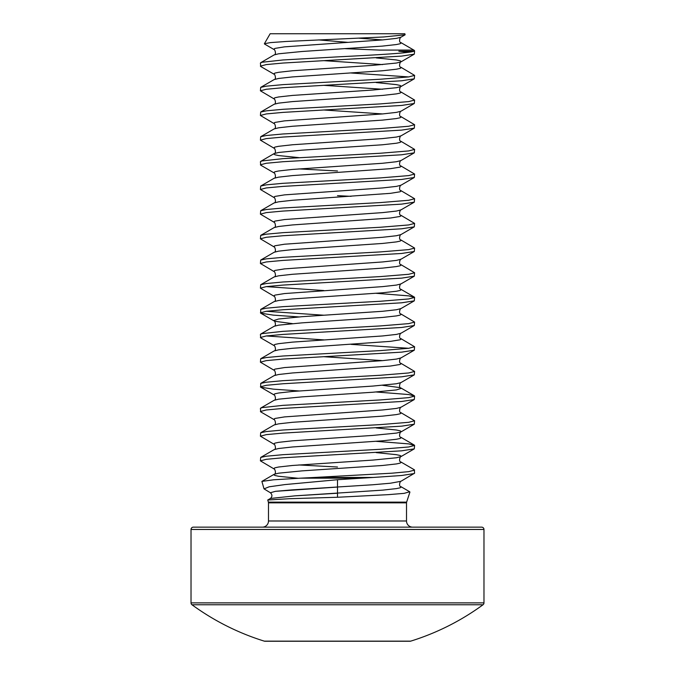 <?xml version="1.0" encoding="UTF-8"?>
<svg xmlns="http://www.w3.org/2000/svg" width="675" height="675" viewBox="0 0 675 675"><rect width="100%" height="100%" fill="white"/><g stroke="black" fill="none" stroke-linecap="round" stroke-linejoin="round"><path stroke-width="1.01" d="M409.7 491.763L404.123 493.358L388.361 494.648L337.5 497.264L337.5 479.714L284.977 484.574L269.165 486.802L264.035 488.877L270.38 492.75C272.413 494.682 272.422 496.597 270.397 498.479L294.891 495.855L382.573 490.143L396.385 488.607L400.013 487.831L401.237 487.063L400.882 486.641C398.199 486.321 400.427 480.499 400.882 481.309L414.593 473.183L414.298 469.758L400.882 461.97C398.199 461.649 400.427 455.827 400.882 456.646L401.237 456.224L400.013 455.456L396.385 454.68L376.194 452.621M409.919 492.075L406.628 502.132L268.372 502.132L267.747 500.006L289.094 498.724L337.5 497.264M300.67 478.162L314.82 477.444L373.553 477.444L361.724 478.162L300.67 478.162L273.645 479.782L261.883 481.402L264.026 488.877M404.857 33.75L270.143 33.75L264.372 43.748L270.397 42.609L286.343 41.462L383.594 36.973L405.118 34.796L404.857 33.75M318.608 39.918L347.92 42.356M314.82 477.444L392.015 473.183L408.729 471.639L414.593 470.104M373.553 477.444L401.6 475.495L414.298 473.529M298.806 157.621L278.615 155.562L274.987 154.786L273.763 154.018L274.118 153.596C276.801 153.276 274.573 147.454 274.118 148.264L260.407 140.138L260.702 136.713L274.118 128.925C276.801 128.604 274.573 122.783 274.118 123.601L260.407 115.467L260.702 112.042L274.118 104.262C276.801 103.933 274.573 98.111 274.118 98.93L260.407 90.796L260.702 87.37L274.118 79.591C276.801 79.27 274.573 73.44 274.118 74.258L260.702 66.479L260.407 63.045L261.892 62.277L282.985 59.965L337.5 56.877C374.954 54.996 409.657 53.114 413.902 51.241L414.534 50.676L414.062 50.228L400.882 42.584C398.199 42.263 400.427 36.442 400.882 37.252L405.118 34.788M260.407 66.133L266.271 64.589L282.985 63.045L401.6 56.109L414.298 54.143L414.593 51.241L398.824 51.241L408.729 52.253M260.702 87.37L266.271 86.172L282.985 84.628L380.329 79.237L408.729 76.925L414.593 75.381L400.882 67.255C398.199 66.935 400.427 61.113 400.882 61.923L401.237 61.501L400.013 60.733L396.385 59.965L376.194 57.898M260.407 90.796L266.271 89.26L282.985 87.716L401.6 80.781L414.298 78.806L414.593 75.381M408.729 76.925L351.11 72.993M260.702 112.042L266.271 110.843L282.985 109.299L380.329 103.908L408.729 101.596L414.593 100.052L400.882 91.927C398.199 91.606 400.427 85.776 400.882 86.594L401.237 86.172L400.013 85.404L396.385 84.628L376.194 82.569M260.407 115.467L266.271 113.932L282.985 112.387L401.6 105.443L414.298 103.478L414.593 100.052M260.702 136.713L266.271 135.515L282.985 133.971L380.329 128.579L408.729 126.259L414.593 124.723L400.882 116.589C398.199 116.269 400.427 110.447 400.882 111.265L414.298 103.478M260.407 140.138L266.271 138.594L282.985 137.059L401.6 130.115L414.298 128.149L414.593 124.723M298.806 316.929L273.4 315.141L260.702 313.175L260.702 309.403L274.118 301.615C276.801 301.295 274.573 295.473 274.118 296.291L260.407 288.157L260.702 284.732L274.118 276.952C276.801 276.623 274.573 270.802 274.118 271.62L260.407 263.486L260.702 260.061L274.118 252.281C276.801 251.961 274.573 246.13 274.118 246.949L260.407 238.823L260.702 235.389L274.118 227.61C276.801 227.289 274.573 221.468 274.118 222.278L260.407 214.152L260.702 210.718L274.118 202.939C276.801 202.618 274.573 196.796 274.118 197.606L260.407 189.481L260.702 186.047L274.118 178.268C276.801 177.947 274.573 172.125 274.118 172.935L260.702 165.156L260.407 161.73L261.892 160.954L282.985 158.642L380.329 153.242L408.729 150.93L414.593 149.394L400.882 141.261C398.199 140.94 400.427 135.118 400.882 135.928L414.298 128.149M260.407 164.81L266.271 163.266L282.985 161.722L401.6 154.786L414.298 152.82L414.593 149.394M260.702 186.047L266.271 184.857L282.985 183.313L380.329 177.913L408.729 175.601L414.593 174.057L400.882 165.932C398.199 165.611 400.427 159.789 400.882 160.599L414.298 152.82M260.407 189.481L266.271 187.937L282.985 186.393L401.6 179.457L414.298 177.491L414.593 174.057M260.702 210.718L266.271 209.528L282.985 207.984L380.329 202.584L408.729 200.273L414.593 198.728L400.882 190.603C398.199 190.282 400.427 184.461 400.882 185.271L414.298 177.491M260.407 214.152L266.271 212.608L282.985 211.064L401.6 204.128L414.298 202.162L414.593 198.728M351.11 196.341L337.5 195.649M260.702 235.389L266.271 234.191L282.985 232.656L380.329 227.256L408.729 224.944L414.593 223.4L400.882 215.274C398.199 214.954 400.427 209.132 400.882 209.942L414.298 202.162M260.407 238.823L266.271 237.279L282.985 235.735L401.6 228.8L414.298 226.834L414.593 223.4M260.702 260.061L266.271 258.863L282.985 257.318L380.329 251.927L408.729 249.615L414.593 248.071L400.882 239.946C398.199 239.625 400.427 233.803 400.882 234.613L414.298 226.834M260.407 263.486L266.271 261.951L282.985 260.407L401.6 253.471L414.298 251.497L414.593 248.071M260.702 284.732L266.271 283.534L282.985 281.99L380.329 276.598L408.729 274.286L414.593 272.742L400.882 264.617C398.199 264.296 400.427 258.466 400.882 259.284L414.298 251.497M260.407 288.157L266.271 286.622L282.985 285.078L401.6 278.134L414.298 276.168L414.593 272.742M260.702 309.403L266.271 308.205L282.985 306.661L380.329 301.269L408.729 298.949L414.593 297.413L408.729 295.869L376.194 293.304M260.407 312.829L266.271 311.285L282.985 309.749L401.6 302.805L414.298 300.839L414.593 297.413M298.806 390.943L273.4 389.154L260.702 387.188L260.702 383.408L274.118 375.629C276.801 375.308 274.573 369.487 274.118 370.297L260.407 362.171L260.702 358.737L274.118 350.958C276.801 350.637 274.573 344.815 274.118 345.625L260.702 337.846L260.407 334.42L261.892 333.644L282.985 331.332L380.329 325.932L408.729 323.62L414.593 322.085L400.882 313.951C398.199 313.63 400.427 307.808 400.882 308.618L414.298 300.839M260.407 337.5L266.271 335.956L282.985 334.42L401.6 327.476L414.298 325.51L414.593 322.085M260.702 358.737L266.271 357.548L282.985 356.003L380.329 350.603L408.729 348.292L414.593 346.748L400.882 338.622C398.199 338.302 400.427 332.48 400.882 333.29L414.298 325.51M260.407 362.171L266.271 360.627L282.985 359.083L401.6 352.148L414.298 350.182L414.593 346.748M408.729 348.292L351.11 344.368M260.702 383.408L266.271 382.219L282.985 380.675L380.329 375.275L408.729 372.963L414.593 371.419L400.882 363.293C398.199 362.973 400.427 357.151 400.882 357.961L414.298 350.182M260.407 386.843L266.271 385.298L282.985 383.754L401.6 376.819L414.298 374.853L414.593 371.419M298.19 478.288L278.615 476.272L274.987 475.495L273.763 474.727L274.118 474.306C276.801 473.985 274.573 468.163 274.118 468.982L260.407 460.848L260.702 457.422L274.118 449.643C276.801 449.314 274.573 443.492 274.118 444.31L260.407 436.177L260.702 432.751L274.118 424.972C276.801 424.651 274.573 418.821 274.118 419.639L260.702 411.86L260.407 408.426L261.892 407.658L282.985 405.346L380.329 399.946L408.729 397.634L414.593 396.09L408.729 394.546L376.194 391.989M260.407 411.514L266.271 409.97L282.985 408.426L401.6 401.49L414.298 399.524L414.593 396.09M260.702 432.751L266.271 431.553L282.985 430.009L380.329 424.617L408.729 422.305L414.593 420.761L400.882 412.636C398.199 412.315 400.427 406.493 400.882 407.303L414.298 399.524M260.407 436.177L266.271 434.641L282.985 433.097L401.6 426.161L414.298 424.187L414.593 420.761M260.702 457.422L266.271 456.224L282.985 454.68L380.329 449.288L408.729 446.977L414.593 445.432L408.729 443.888L376.194 441.332M260.407 460.848L266.271 459.312L282.985 457.768L401.6 450.824L414.298 448.858L414.593 445.432M337.5 170.977L298.806 168.91M323.89 290.545L266.271 286.622M323.89 315.217L266.271 311.285M323.89 339.888L266.271 335.956M337.5 467.016L298.806 464.957M483.975 529.462A2.312 2.312 0 0 0 481.663 527.15L193.337 527.15A2.312 2.312 0 0 0 191.025 529.462L483.975 529.462L483.975 602.885A2.312 2.312 0 0 1 483.03 604.758L191.97 604.758A2.312 2.312 0 0 1 191.025 602.885L191.025 529.462M264.997 641.25L410.003 641.25L264.997 641.25A2.312 2.312 0 0 1 264.313 641.149A246.704 246.704 0 0 1 191.97 604.758M410.003 641.25A2.312 2.312 0 0 0 410.687 641.149A246.704 246.704 0 0 0 483.03 604.758M264.313 641.149L410.687 641.149M406.628 502.132L406.51 502.85L268.49 502.85L268.49 520.982A6.168 6.168 0 0 1 262.322 527.15M268.49 520.982L406.51 520.982A6.168 6.168 0 0 0 412.678 527.15M413.783 50.085L379.561 50.085L345.389 48.684M291.262 33.75L272.303 33.75M337.5 479.714L361.724 478.162M337.5 487.063L275.451 491.324L270.38 492.75L275.451 491.324L291.752 489.907L372.912 484.751L390.496 483.207L400.882 481.309M191.025 602.885L483.975 602.885M261.883 481.402L274.118 474.306L278.615 473.183L302.088 470.872L382.573 465.48L396.385 463.936L400.013 463.16L401.237 462.392L400.882 461.97M274.118 449.643L278.615 448.512L292.427 446.977L382.573 440.809L396.385 439.265L400.013 438.497L401.237 437.721L400.882 437.307C398.199 436.987 400.427 431.156 400.882 431.975L401.237 431.553L400.013 430.785L396.385 430.009L376.194 427.95M274.118 424.972L278.615 423.849L292.427 422.305L382.573 416.137L396.385 414.593L400.013 413.826L401.237 413.049L400.882 412.636M260.702 408.08L274.118 400.3L278.615 399.178L302.088 396.866L372.912 392.234L396.385 389.922L401.237 388.378L400.013 387.61L382.573 385.298M274.118 375.629L278.615 374.507L292.427 372.963L390.496 366.027L400.013 364.483L401.237 363.715L400.882 363.293M382.573 360.627L323.89 356.704M274.118 350.958L278.615 349.836L292.427 348.292L390.496 341.356L400.013 339.812L401.237 339.044L400.882 338.622M260.702 334.074L274.118 326.287L278.615 325.164L302.088 322.852L382.573 317.452L396.385 315.917L400.013 315.141L401.237 314.373L400.882 313.951M274.118 301.615L278.615 300.493L292.427 298.949L382.573 292.79L396.385 291.246L400.013 290.469L401.237 289.702L400.882 289.28C398.199 288.959 400.427 283.137 400.882 283.956L414.298 276.168M274.118 276.952L278.615 275.822L292.427 274.286L382.573 268.118L396.385 266.574L400.013 265.807L401.237 265.03L400.882 264.617M274.118 252.281L278.615 251.151L292.427 249.615L382.573 243.447L396.385 241.903L400.013 241.135L401.237 240.359L400.882 239.946M274.118 227.61L278.615 226.488L292.427 224.944L390.496 218.008L400.013 216.464L401.237 215.688L400.882 215.274M274.118 202.939L278.615 201.817L292.427 200.273L390.496 193.337L400.013 191.793L401.237 191.025L400.882 190.603M274.118 178.268L278.615 177.145L292.427 175.601L390.496 168.666L400.013 167.122L401.237 166.354L400.882 165.932M260.702 161.384L274.118 153.596L278.615 152.474L302.088 150.162L382.573 144.762L396.385 143.227L400.013 142.45L401.237 141.682L400.882 141.261M274.118 128.925L278.615 127.803L292.427 126.259L382.573 120.099L396.385 118.555L400.013 117.779L401.237 117.011L400.882 116.589M382.573 113.932L323.89 110M274.118 104.262L278.615 103.132L292.427 101.596L382.573 95.428L396.385 93.884L400.013 93.116L401.237 92.34L400.882 91.927M382.573 89.26L323.89 85.328M274.118 79.591L278.615 78.46L292.427 76.925L382.573 70.757L396.385 69.213L400.013 68.445L401.237 67.669L400.882 67.255M382.573 64.589L323.89 60.657M260.702 62.699L274.118 54.92L278.615 53.797L302.088 51.486L382.573 46.086L396.385 44.542L400.013 43.774L401.237 42.998L400.882 42.584M382.573 39.918L359.168 38.197M274.118 468.982L273.763 468.56L274.987 467.792L278.615 467.016L292.427 465.48L372.912 460.08L396.385 457.768L400.882 456.646L414.298 448.858M274.118 444.31L273.763 443.888L274.987 443.121L278.615 442.344L292.427 440.809L372.912 435.409L396.385 433.097L400.882 431.975L414.298 424.187M274.118 419.639L273.763 419.217L274.987 418.449L284.504 416.905L382.573 409.97L396.385 408.426L400.882 407.303M274.118 400.3C276.801 399.98 274.573 394.158 274.118 394.968L273.763 394.546L274.987 393.778L278.615 393.01L292.427 391.466L372.912 386.066L396.385 383.754L400.882 382.632L414.298 374.853M274.118 370.297L273.763 369.883L274.987 369.107L284.504 367.563L382.573 360.627L396.385 359.083L400.882 357.961M274.118 345.625L273.763 345.212L274.987 344.436L278.615 343.668L292.427 342.124L382.573 335.956L396.385 334.42L400.882 333.29M292.427 323.62L274.987 321.308L273.763 320.541L278.615 318.997L302.088 316.685L382.573 311.285L396.385 309.749L400.882 308.618M274.118 296.291L273.763 295.869L274.987 295.102L284.504 293.558L382.573 286.622L396.385 285.078L400.882 283.956M274.118 271.62L273.763 271.198L274.987 270.43L284.504 268.886L382.573 261.951L396.385 260.407L400.882 259.284M274.118 246.949L273.763 246.527L274.987 245.759L284.504 244.215L382.573 237.279L396.385 235.735L400.882 234.613M274.118 222.278L273.763 221.856L274.987 221.088L284.504 219.544L382.573 212.608L396.385 211.064L400.882 209.942M274.118 197.606L273.763 197.193L274.987 196.417L284.504 194.873L382.573 187.937L396.385 186.393L400.882 185.271M274.118 172.935L273.763 172.522L274.987 171.745L278.615 170.977L292.427 169.433L382.573 163.266L396.385 161.73L400.882 160.599M274.118 148.264L273.763 147.85L274.987 147.074L278.615 146.306L292.427 144.762L382.573 138.594L396.385 137.059L400.882 135.928M274.118 123.601L273.763 123.179L274.987 122.411L284.504 120.867L382.573 113.932L396.385 112.387L400.882 111.265M274.118 98.93L273.763 98.508L274.987 97.74L278.615 96.964L292.427 95.428L372.912 90.028L396.385 87.716L400.882 86.594L414.298 78.806M274.118 74.258L273.763 73.837L274.987 73.069L278.615 72.301L292.427 70.757L372.912 65.357L396.385 63.045L400.882 61.923L414.298 54.143M274.118 54.92C276.801 54.599 274.573 48.777 274.118 49.587L273.763 49.165L274.987 48.398L284.504 46.853L382.573 39.918L396.385 38.374L400.882 37.252M337.5 493.231L294.891 495.855L270.397 498.479L267.747 500.006M406.51 502.85L406.51 520.982M268.372 502.132L268.49 502.85M414.526 50.676L414.593 51.241M414.298 297.067L400.882 289.28M414.298 395.744L400.882 387.965C398.199 387.644 400.427 381.822 400.882 382.632M414.298 445.087L400.882 437.307M409.708 491.763L400.882 486.641M274.118 394.968L260.702 387.188M274.118 326.287C276.801 325.966 274.573 320.144 274.118 320.954L260.702 313.175M274.118 49.587L264.532 44.027"/></g></svg>
